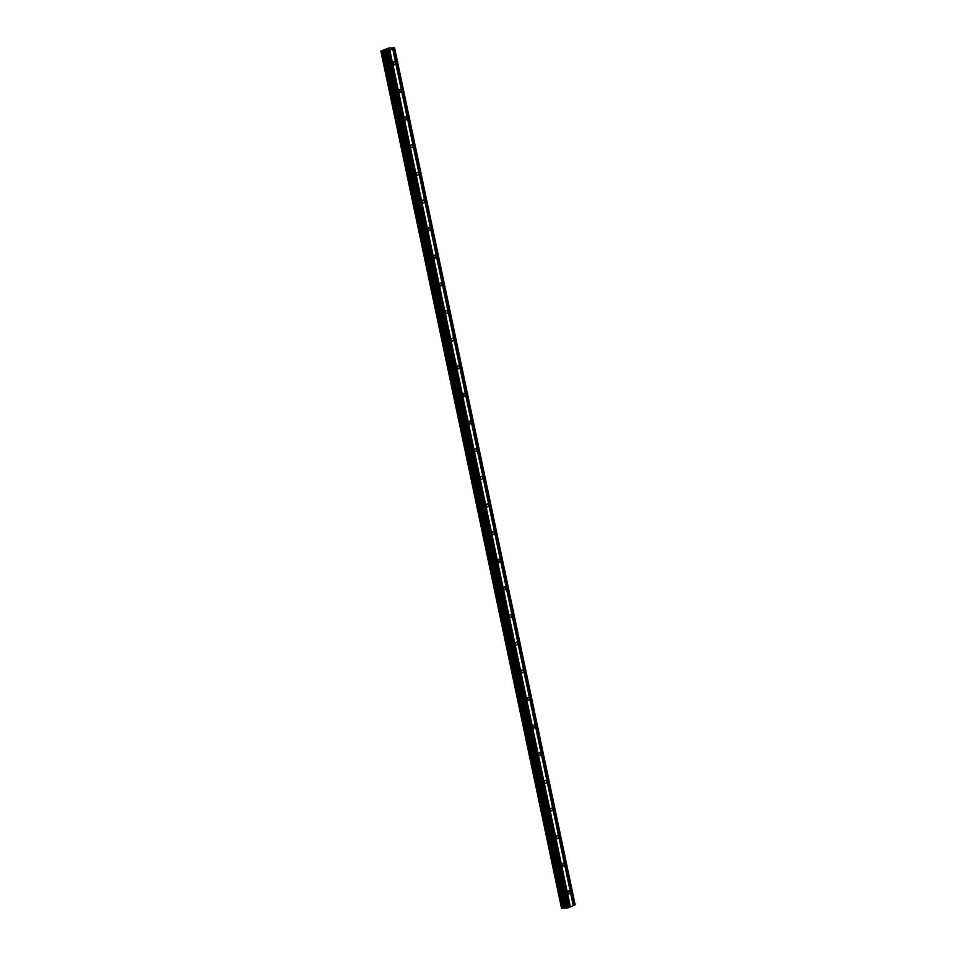 <?xml version="1.0" encoding="UTF-8"?>
<svg xmlns="http://www.w3.org/2000/svg" width="956" height="956" viewBox="0 0 956 956"><rect width="100%" height="100%" fill="white"/><g stroke="black" fill="none" stroke-linecap="round" stroke-linejoin="round"><path stroke-width="1.43" d="M395.175 62.833A1.613 1.052 -92.5 0 1 393.179 63.729A1.613 1.052 -92.5 0 1 395.175 62.833M400.994 90.473A1.613 1.052 -92.5 0 1 398.999 91.37A1.613 1.052 -92.5 0 1 400.994 90.473M406.826 118.114A1.613 1.052 -92.5 0 1 404.83 118.998A1.613 1.052 -92.5 0 1 406.826 118.114M412.645 145.754A1.613 1.052 -92.5 0 1 410.65 146.638A1.613 1.052 -92.5 0 1 412.645 145.754M418.477 173.383A1.613 1.052 -92.5 0 1 416.481 174.279A1.613 1.052 -92.5 0 1 418.477 173.383M424.297 201.023A1.613 1.052 -92.5 0 1 422.301 201.919A1.613 1.052 -92.5 0 1 424.297 201.023M430.116 228.663A1.613 1.052 -92.5 0 1 428.121 229.56A1.613 1.052 -92.5 0 1 430.116 228.663M435.948 256.304A1.613 1.052 -92.5 0 1 433.952 257.2A1.613 1.052 -92.5 0 1 435.948 256.304M441.768 283.944A1.613 1.052 -92.5 0 1 439.772 284.828A1.613 1.052 -92.5 0 1 441.768 283.944M447.599 311.584A1.613 1.052 -92.5 0 1 445.604 312.469A1.613 1.052 -92.5 0 1 447.599 311.584M453.419 339.213A1.613 1.052 -92.5 0 1 451.423 340.109A1.613 1.052 -92.5 0 1 453.419 339.213M459.239 366.853A1.613 1.052 -92.5 0 1 457.243 367.749A1.613 1.052 -92.5 0 1 459.239 366.853M465.07 394.493A1.613 1.052 -92.5 0 1 463.074 395.39A1.613 1.052 -92.5 0 1 465.07 394.493M470.89 422.134A1.613 1.052 -92.5 0 1 468.894 423.018A1.613 1.052 -92.5 0 1 470.89 422.134M476.709 449.774A1.613 1.052 -92.5 0 1 474.714 450.658A1.613 1.052 -92.5 0 1 476.709 449.774M482.541 477.403A1.613 1.052 -92.5 0 1 480.545 478.299A1.613 1.052 -92.5 0 1 482.541 477.403M488.361 505.043A1.613 1.052 -92.5 0 1 486.365 505.939A1.613 1.052 -92.5 0 1 488.361 505.043M494.192 532.683A1.613 1.052 -92.5 0 1 492.197 533.579A1.613 1.052 -92.5 0 1 494.192 532.683M500.012 560.324A1.613 1.052 -92.5 0 1 498.016 561.208A1.613 1.052 -92.5 0 1 500.012 560.324M505.832 587.964A1.613 1.052 -92.5 0 1 503.836 588.848A1.613 1.052 -92.5 0 1 505.832 587.964M511.663 615.604A1.613 1.052 -92.5 0 1 509.668 616.489A1.613 1.052 -92.5 0 1 511.663 615.604M517.483 643.233A1.613 1.052 -92.5 0 1 515.487 644.129A1.613 1.052 -92.5 0 1 517.483 643.233M523.314 670.873A1.613 1.052 -92.5 0 1 521.319 671.769A1.613 1.052 -92.5 0 1 523.314 670.873M529.134 698.513A1.613 1.052 -92.5 0 1 527.138 699.41A1.613 1.052 -92.5 0 1 529.134 698.513M534.954 726.154A1.613 1.052 -92.5 0 1 532.958 727.038A1.613 1.052 -92.5 0 1 534.954 726.154M540.785 753.794A1.613 1.052 -92.5 0 1 538.79 754.678A1.613 1.052 -92.5 0 1 540.785 753.794M546.605 781.422A1.613 1.052 -92.5 0 1 544.609 782.319A1.613 1.052 -92.5 0 1 546.605 781.422M552.425 809.063A1.613 1.052 -92.5 0 1 550.441 809.959A1.613 1.052 -92.5 0 1 552.425 809.063M558.256 836.703A1.613 1.052 -92.5 0 1 556.261 837.599A1.613 1.052 -92.5 0 1 558.256 836.703M564.076 864.343A1.613 1.052 -92.5 0 1 562.08 865.228A1.613 1.052 -92.5 0 1 564.076 864.343M569.907 891.984A1.613 1.052 -92.5 0 1 567.912 892.868A1.613 1.052 -92.5 0 1 569.907 891.984M561.686 908.176L381.145 51.421L561.662 908.188L567.565 907.949L573.253 905.607L392.701 48.816L387.013 51.17L380.846 51.074L388.686 48.051L394.553 47.8L392.701 48.816M561.614 907.961L380.954 51.182M380.846 51.074L561.507 907.961M573.241 905.559L575.154 904.758L394.601 47.979M386.057 50.011L386.654 49.748M387.335 49.963L387.945 49.688L387.335 49.963M388.028 49.688L385.877 50.059M387.443 49.437L388.889 49.306L387.395 49.485M387.407 49.377L388.889 49.306M570.146 906.933L389.594 50.154M570.385 906.885L389.833 50.106M569.406 907.328L388.853 50.537M568.485 907.734L387.933 50.955M567.565 907.949L387.013 51.17M564.9 907.662L384.348 50.883M564.518 907.71L383.965 50.931M563.98 907.83L383.428 51.05M562.451 908.164L381.898 51.385M574.233 905.165L393.681 48.386M573.994 905.224L393.442 48.433M566.37 907.997L385.818 51.218M566.179 907.973L385.627 51.182M565.988 907.65L385.435 50.871M565.797 907.626L385.244 50.835M563.885 907.853L383.332 51.062M562.606 908.128L382.053 51.349M561.459 907.949L380.906 51.17M561.662 908.188L381.109 51.409"/></g></svg>
